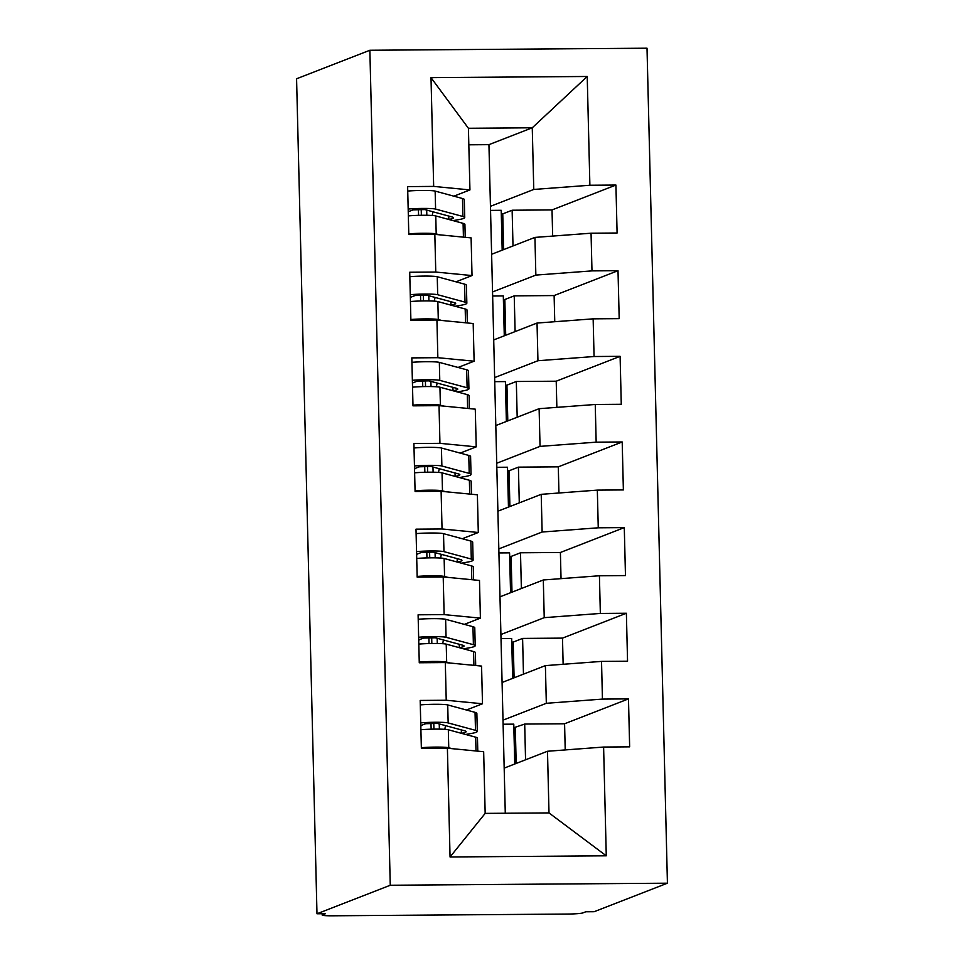 <?xml version="1.0" encoding="UTF-8"?>
<svg xmlns="http://www.w3.org/2000/svg" width="964" height="964" viewBox="0 0 964 964"><rect width="100%" height="100%" fill="white"/><g stroke="black" fill="none" stroke-linecap="round" stroke-linejoin="round"><path stroke-width="1.45" d="M322.47 913.739L322.494 914.836A12.893 1.012 178.6 0 0 322.205 915.065A12.893 1.012 178.6 0 0 332.387 915.8L567.555 914.053A12.893 1.012 178.6 0 0 582.859 912.908L585.738 911.775L594.137 911.715L667.425 883.193L647.013 48.2L369.863 50.261L390.263 885.253L667.425 883.193M490.543 210.381L501.208 210.297L502.184 250.158M513.005 245.953L512.137 210.224L552.023 209.923L552.661 236.084M492.64 296.02L503.304 295.936L504.28 335.797M515.101 331.592L514.222 295.864L554.119 295.562L554.758 321.723M494.725 381.66L505.401 381.587L506.377 421.437M517.186 417.231L516.318 381.503L556.216 381.202L556.855 407.362M496.822 467.299L507.498 467.227L508.462 507.076M519.283 502.871L518.415 467.142L558.301 466.841L558.939 493.002M498.918 552.938L509.582 552.866L510.559 592.715M521.379 588.51L520.5 552.782L560.397 552.48L561.036 578.641M501.015 638.578L511.679 638.505L512.655 678.367M523.464 674.149L522.596 638.421L562.494 638.12L563.133 664.28M450.055 856.972L447.392 748.209L483.663 751.727L485.169 813.387L450.055 856.972L606.272 855.815L603.609 747.052L629.649 746.847L628.48 698.888L602.44 699.093L601.524 661.4L627.552 661.208L626.383 613.249L600.343 613.441L599.427 575.761L625.467 575.568L624.286 527.609L598.258 527.802L597.331 490.122L623.371 489.929L622.202 441.97L596.162 442.163L595.246 404.482L621.274 404.29L620.105 356.331L594.065 356.523L593.149 318.843L619.189 318.65L618.008 270.691L591.98 270.884L591.053 233.204L617.093 233.011L615.924 185.052L552.023 209.923M505.281 813.242L488.941 144.66L532.261 127.79L468.42 128.272L431.004 77.638L433.667 186.401L407.627 186.606L408.796 234.553L434.836 234.36L435.764 272.053L409.724 272.246L410.893 320.205L436.933 320.012L437.849 357.692L411.821 357.885L412.99 405.844L439.03 405.651L439.946 443.332L413.905 443.524L415.086 491.483L441.114 491.291L442.042 528.971L416.002 529.164L417.171 577.123L443.211 576.93L444.127 614.61L418.099 614.803L419.268 662.762L445.308 662.569L446.224 700.25L420.184 700.442L421.364 748.401L447.392 748.209M431.004 77.638L587.221 76.481L589.884 185.245L615.924 185.052M491.616 254.279L534.936 237.409L535.851 275.089L492.544 291.959M591.053 233.204L534.936 237.409M591.98 270.884L535.851 275.089M468.42 128.272L469.938 189.932L453.887 196.174M433.667 186.401L469.938 189.932M493.713 339.918L537.032 323.048L537.948 360.729L494.628 377.599M593.149 318.843L537.032 323.048M594.065 356.523L537.948 360.729M434.836 234.36L471.107 237.891L472.023 275.571L455.984 281.813M435.764 272.053L472.023 275.571M495.797 425.558L539.117 408.688L540.045 446.38L496.725 463.238M595.246 404.482L539.117 408.688M596.162 442.163L540.045 446.38M436.933 320.012L473.191 323.53L474.119 361.211L458.069 367.453M437.849 357.692L474.119 361.211M497.894 511.197L541.214 494.327L542.13 532.02L498.822 548.878M597.331 490.122L541.214 494.327M598.258 527.802L542.13 532.02M439.03 405.651L475.288 409.17L476.216 446.85L460.165 453.092M439.946 443.332L476.216 446.85M499.991 596.837L543.31 579.979L544.226 617.659L500.906 634.517M599.427 575.761L543.31 579.979M600.343 613.441L544.226 617.659M441.114 491.291L477.385 494.809L478.301 532.49L462.262 538.731M442.042 528.971L478.301 532.49M502.087 682.476L545.395 665.618L546.323 703.298L503.003 720.156M601.524 661.4L545.395 665.618M602.44 699.093L546.323 703.298M443.211 576.93L479.482 580.448L480.397 618.129L464.347 624.371M444.127 614.61L480.397 618.129M322.494 914.836L325.386 913.715L316.987 913.776L390.263 885.253M503.1 724.217L513.776 724.145L514.74 764.006M525.561 759.789L524.693 724.06L564.579 723.771L565.217 749.92M504.172 768.115L547.492 751.257L548.998 812.917L606.272 855.815M603.609 747.052L547.492 751.257M445.308 662.569L481.566 666.088L482.494 703.768L466.443 710.01M446.224 700.25L482.494 703.768M316.987 913.776L296.575 78.783L369.863 50.261M488.941 144.66L468.829 144.805M490.447 206.32L533.767 189.45L532.261 127.79L587.221 76.481M485.169 813.387L548.998 812.917M426.691 210.08L426.823 215.285M428.787 295.719L428.92 300.925M430.884 381.358L431.004 386.564M432.969 466.998L433.101 472.215M435.065 552.637L435.198 557.855M437.162 638.289L437.282 643.494M439.259 723.928L439.379 729.133M589.884 185.245L533.767 189.45M628.48 698.888L564.579 723.771M513.86 727.724L524.693 724.06M515.306 727.712L516.174 763.44M501.304 213.888L502.75 213.875L503.618 249.604M503.389 299.527L504.835 299.515L505.714 335.243M505.485 385.166L506.931 385.154L507.799 420.882M507.582 470.806L509.028 470.793L509.896 506.522M509.667 556.445L511.113 556.433L511.992 592.161M511.764 642.084L513.21 642.072L514.089 677.8M626.383 613.249L562.494 638.12M513.21 642.072L522.596 638.421M624.286 527.609L560.397 552.48M511.113 556.433L520.5 552.782M622.202 441.97L558.301 466.841M509.028 470.793L518.415 467.142M620.105 356.331L556.216 381.202M506.931 385.154L516.318 381.503M618.008 270.691L554.119 295.562M504.835 299.515L514.222 295.864M502.75 213.875L512.137 210.224M427.221 748.353L438.078 748.281M421.34 747.727A17.183 1.35 -1.4 0 1 435.764 747.1A17.183 1.35 -1.4 0 1 448.754 747.763L452.104 748.667M477.783 751.161L477.469 738.219A54.141 4.242 178.6 0 0 475.662 737.183L448.32 729.772A17.183 1.35 178.6 0 0 435.318 729.121A17.183 1.35 178.6 0 0 420.907 729.736M461.358 733.315L461.407 733.303A42.97 3.362 178.6 0 0 466.13 731.64A42.97 3.362 178.6 0 0 464.696 730.82L437.355 723.41L425.678 723.711L421.389 725.338A3.434 0.747 89.6 0 0 420.834 726.856M465.648 734.472L471.348 733.459A54.141 4.242 178.6 0 0 477.301 731.375A54.141 4.242 178.6 0 0 475.493 730.338L448.152 722.928A17.183 1.35 178.6 0 0 435.162 722.265A17.183 1.35 178.6 0 0 420.738 722.892M420.292 704.901A17.183 1.35 -1.4 0 1 434.716 704.286A17.183 1.35 -1.4 0 1 447.718 704.937L475.047 712.348A54.141 4.242 -1.4 0 1 476.867 713.384L477.301 731.375M445.585 725.639A17.183 7.845 -89.1 0 0 444.838 729.338M425.136 662.714L435.993 662.642M419.256 662.087A17.183 1.35 -1.4 0 1 433.667 661.461A17.183 1.35 -1.4 0 1 446.669 662.123L450.007 663.027M475.698 665.521L475.373 652.58A54.141 4.242 178.6 0 0 473.565 651.544L446.224 644.133A17.183 1.35 178.6 0 0 433.234 643.482A17.183 1.35 178.6 0 0 418.81 644.097M459.274 647.663L459.322 647.663A42.97 3.362 178.6 0 0 464.046 646.001A42.97 3.362 178.6 0 0 462.599 645.181L435.27 637.77L423.582 638.072L419.292 639.698A3.434 0.747 89.6 0 0 418.738 641.217M463.551 648.832L469.251 647.82A54.141 4.242 178.6 0 0 475.204 645.735A54.141 4.242 178.6 0 0 473.396 644.687L446.055 637.288A17.183 1.35 178.6 0 0 433.065 636.626A17.183 1.35 178.6 0 0 418.641 637.252M418.207 619.262A17.183 1.35 -1.4 0 1 432.619 618.647A17.183 1.35 -1.4 0 1 445.621 619.298L472.963 626.708A54.141 4.242 -1.4 0 1 474.77 627.745L475.204 645.735M443.488 640A17.183 7.845 -89.1 0 0 442.741 643.699M423.039 577.075L433.896 576.99M417.159 576.448A17.183 1.35 -1.4 0 1 431.583 575.821A17.183 1.35 -1.4 0 1 444.573 576.472L447.911 577.388M473.601 579.882L473.288 566.94A54.141 4.242 178.6 0 0 471.468 565.904L444.139 558.493A17.183 1.35 178.6 0 0 431.137 557.843A17.183 1.35 178.6 0 0 416.713 558.457M457.177 562.024L457.225 562.024A42.97 3.362 178.6 0 0 461.949 560.361A42.97 3.362 178.6 0 0 460.515 559.542L433.173 552.131L421.485 552.432L417.195 554.059A3.434 0.747 89.6 0 0 416.653 555.577M461.455 563.193L467.166 562.181A54.141 4.242 178.6 0 0 473.119 560.096A54.141 4.242 178.6 0 0 471.3 559.048L443.97 551.637A17.183 1.35 178.6 0 0 430.968 550.986A17.183 1.35 178.6 0 0 416.556 551.601M416.111 533.622A17.183 1.35 -1.4 0 1 430.534 533.008A17.183 1.35 -1.4 0 1 443.524 533.658L470.866 541.069A54.141 4.242 -1.4 0 1 472.673 542.105L473.119 560.096M441.392 554.36A17.183 7.845 -89.1 0 0 440.644 558.06M420.943 491.435L431.8 491.351M415.062 490.797A17.183 1.35 -1.4 0 1 429.486 490.182A17.183 1.35 -1.4 0 1 442.476 490.833L445.814 491.748M471.504 494.231L471.191 481.301A54.141 4.242 178.6 0 0 469.384 480.265L442.042 472.854A17.183 1.35 178.6 0 0 429.04 472.191A17.183 1.35 178.6 0 0 414.628 472.818M455.08 476.385L455.129 476.385A42.97 3.362 178.6 0 0 459.852 474.722A42.97 3.362 178.6 0 0 458.418 473.902L431.077 466.492L419.4 466.793L415.11 468.42A3.434 0.747 89.6 0 0 414.556 469.938M459.37 477.554L465.07 476.541A54.141 4.242 178.6 0 0 471.022 474.445A54.141 4.242 178.6 0 0 469.215 473.408L441.874 465.998A17.183 1.35 178.6 0 0 428.872 465.347A17.183 1.35 178.6 0 0 414.46 465.961M414.014 447.983A17.183 1.35 -1.4 0 1 428.438 447.356A17.183 1.35 -1.4 0 1 441.428 448.019L468.769 455.43A54.141 4.242 -1.4 0 1 470.589 456.466L471.022 474.445M439.307 468.721A17.183 7.845 -89.1 0 0 438.548 472.408M418.846 405.796L429.703 405.711M412.978 405.157A17.183 1.35 -1.4 0 1 427.389 404.543A17.183 1.35 -1.4 0 1 440.391 405.193L443.729 406.097M469.408 408.591L469.094 395.662A54.141 4.242 178.6 0 0 467.287 394.625L439.946 387.215A17.183 1.35 178.6 0 0 426.956 386.552A17.183 1.35 178.6 0 0 412.532 387.179M452.984 390.745L453.032 390.745A42.97 3.362 178.6 0 0 457.767 389.082A42.97 3.362 178.6 0 0 456.321 388.263L428.992 380.852L417.304 381.154L413.014 382.78A3.434 0.747 89.6 0 0 412.459 384.299M457.273 391.914L462.973 390.902A54.141 4.242 178.6 0 0 468.926 388.805A54.141 4.242 178.6 0 0 467.118 387.769L439.777 380.358A17.183 1.35 178.6 0 0 426.787 379.708A17.183 1.35 178.6 0 0 412.363 380.322M411.929 362.344A17.183 1.35 -1.4 0 1 426.341 361.717A17.183 1.35 -1.4 0 1 439.343 362.38L466.672 369.79A54.141 4.242 -1.4 0 1 468.492 370.827L468.926 388.805M437.21 383.082A17.183 7.845 -89.1 0 0 436.463 386.769M416.761 320.156L427.618 320.072M410.881 319.518A17.183 1.35 -1.4 0 1 425.293 318.903A17.183 1.35 -1.4 0 1 438.295 319.554L441.633 320.458M467.323 322.952L467.01 310.022A54.141 4.242 178.6 0 0 465.19 308.986L437.849 301.575A17.183 1.35 178.6 0 0 424.859 300.913A17.183 1.35 178.6 0 0 410.435 301.539M450.899 305.106L450.947 305.094A42.97 3.362 178.6 0 0 455.671 303.443A42.97 3.362 178.6 0 0 454.237 302.624L426.895 295.213L415.207 295.514L410.917 297.141A3.434 0.747 89.6 0 0 410.363 298.659M455.177 306.275L460.888 305.263A54.141 4.242 178.6 0 0 466.841 303.166A54.141 4.242 178.6 0 0 465.022 302.13L437.692 294.719A17.183 1.35 178.6 0 0 424.69 294.068A17.183 1.35 178.6 0 0 410.266 294.683M409.833 276.704A17.183 1.35 -1.4 0 1 424.256 276.078A17.183 1.35 -1.4 0 1 437.246 276.74L464.588 284.151A54.141 4.242 -1.4 0 1 466.395 285.187L466.841 303.166M435.113 297.442A17.183 7.845 -89.1 0 0 434.366 301.13M414.665 234.517L425.522 234.433M408.784 233.878A17.183 1.35 -1.4 0 1 423.208 233.264A17.183 1.35 -1.4 0 1 436.198 233.915L439.536 234.818M465.226 237.313L464.913 224.383A54.141 4.242 178.6 0 0 463.094 223.347L435.764 215.936A17.183 1.35 178.6 0 0 422.762 215.273A17.183 1.35 178.6 0 0 408.35 215.9M448.802 219.467L448.85 219.455A42.97 3.362 178.6 0 0 453.574 217.804A42.97 3.362 178.6 0 0 452.14 216.984L424.799 209.574L413.122 209.875L408.82 211.502A3.434 0.747 89.6 0 0 408.278 213.02M453.092 220.623L458.792 219.623A54.141 4.242 178.6 0 0 464.744 217.527A54.141 4.242 178.6 0 0 462.937 216.49L435.595 209.08A17.183 1.35 178.6 0 0 422.594 208.429A17.183 1.35 178.6 0 0 408.182 209.043M407.736 191.065A17.183 1.35 -1.4 0 1 422.16 190.438A17.183 1.35 -1.4 0 1 435.15 191.101L462.491 198.512A54.141 4.242 -1.4 0 1 464.299 199.548L464.744 217.527M433.029 211.803A17.183 7.845 -89.1 0 0 432.27 215.49M461.407 733.303L461.322 729.905M475.493 730.338L475.047 712.348M448.152 722.928L447.718 704.937M475.999 750.98L475.662 737.183M448.754 747.763L448.32 729.772M431.137 729.194L430.98 723.217M459.322 647.663L459.238 644.265M473.396 644.687L472.963 626.708M446.055 637.288L445.621 619.298M473.902 665.341L473.565 651.544M446.669 662.123L446.224 644.133M429.04 643.554L428.896 637.578M457.225 562.024L457.141 558.626M471.3 559.048L470.866 541.069M443.97 551.637L443.524 533.658M471.806 579.701L471.468 565.904M444.573 576.472L444.139 558.493M426.944 557.915L426.799 551.938M455.129 476.385L455.044 472.987M469.215 473.408L468.769 455.43M441.874 465.998L441.428 448.019M469.721 494.062L469.384 480.265M442.476 490.833L442.042 472.854M424.859 472.264L424.702 466.299M453.032 390.745L452.959 387.347M467.118 387.769L466.672 369.79M439.777 380.358L439.343 362.38M467.624 408.423L467.287 394.625M440.391 405.193L439.946 387.215M422.762 386.624L422.618 380.659M450.947 305.094L450.863 301.708M465.022 302.13L464.588 284.151M437.692 294.719L437.246 276.74M465.528 322.783L465.19 308.986M438.295 319.554L437.849 301.575M420.666 300.985L420.521 295.02M448.85 219.455L448.766 216.069M462.937 216.49L462.491 198.512M435.595 209.08L435.15 191.101M463.431 237.144L463.094 223.347M436.198 233.915L435.764 215.936M418.569 215.346L418.424 209.369M322.205 915.065L322.181 913.739M433.921 729.133L433.776 723.181M431.836 643.494L431.679 637.541M429.739 557.855L429.595 551.902M427.642 472.215L427.498 466.263M425.546 386.576L425.401 380.623M423.461 300.937L423.317 294.984M421.364 215.297L421.22 209.333"/></g></svg>
